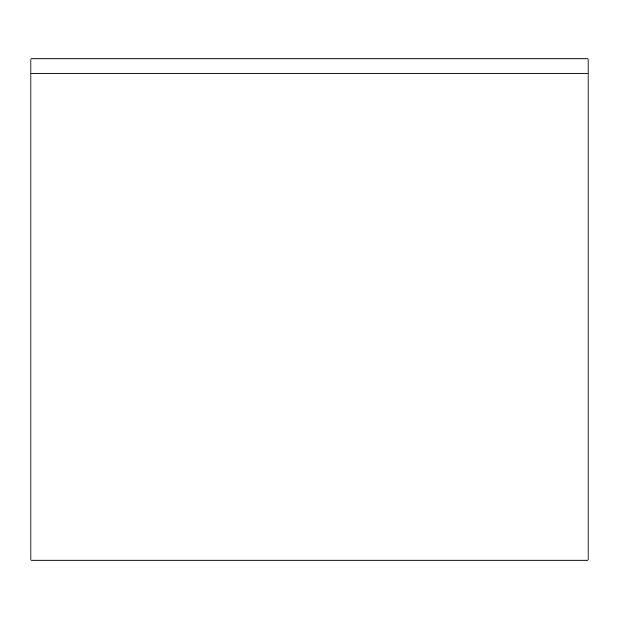<?xml version="1.0" encoding="UTF-8"?>
<svg xmlns="http://www.w3.org/2000/svg" width="619" height="619" viewBox="0 0 619 619"><rect width="100%" height="100%" fill="white"/><g stroke="black" fill="none" stroke-linecap="round" stroke-linejoin="round"><path stroke-width="0.93" d="M588.05 72.833L588.05 560.094L30.95 560.094L30.95 58.906L588.05 58.906L588.05 72.833M588.05 73.228L30.95 73.228M588.05 560.094L30.95 560.094"/></g></svg>
